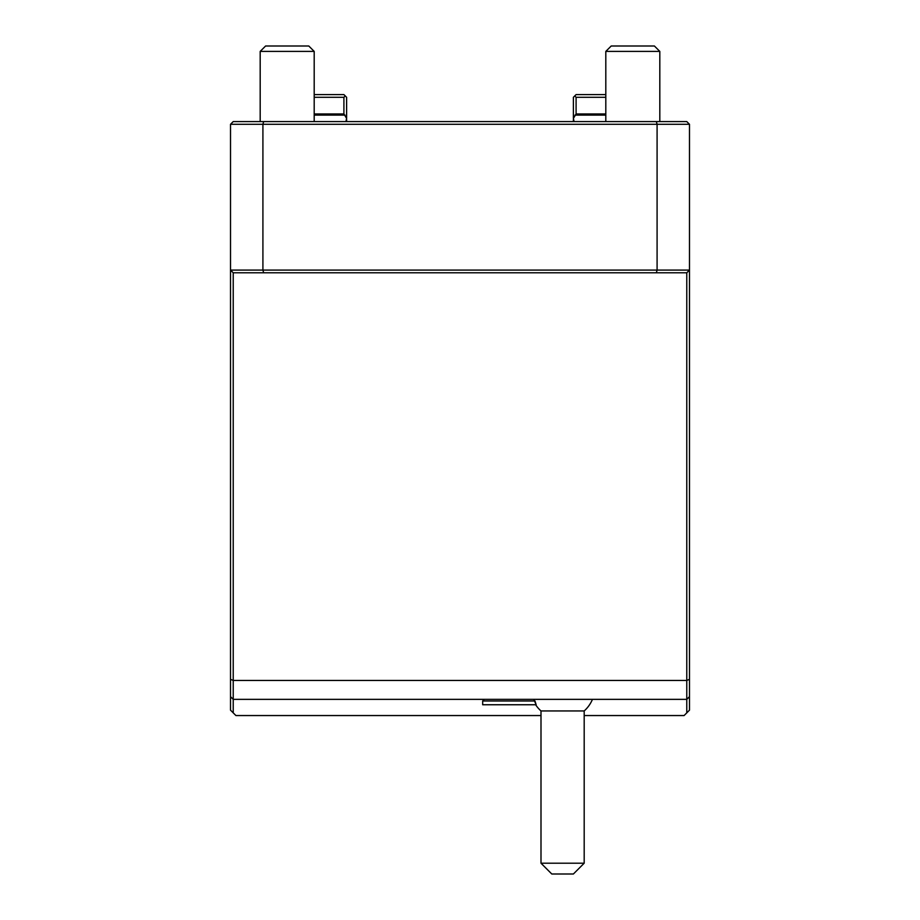 <?xml version="1.0" encoding="UTF-8"?>
<svg xmlns="http://www.w3.org/2000/svg" width="920" height="920" viewBox="0 0 920 920"><rect width="100%" height="100%" fill="white"/><g stroke="black" fill="none" stroke-linecap="round" stroke-linejoin="round"><path stroke-width="1.38" d="M574.747 95.945L576.092 97.301L576.092 113.953L573.39 118.381L573.39 97.301L576.092 94.599L605.808 94.599M540.995 715.553L235.911 715.553L230.517 710.159L230.517 270.089L262.913 270.089L263.637 272.78L656.362 272.78L657.087 270.089L689.482 270.089L686.78 272.78L686.78 680.455L689.482 679.339L689.482 124.292L686.78 121.59L656.362 121.59L657.087 124.292L689.482 124.292M689.482 679.339L689.482 710.159L686.78 712.862L686.78 699.361L689.482 696.658M605.808 113.953L576.092 113.953M573.39 118.381L574.068 121.59L567.996 121.59M263.637 121.59L233.22 121.59L230.517 124.292L262.913 124.292L262.913 270.089L657.087 270.089L657.087 124.292L262.913 124.292L263.637 121.59L656.362 121.59M233.22 712.862L233.22 272.78L230.517 270.089L230.517 124.292M314.191 113.953L343.907 113.953L346.61 118.381L345.931 121.59M230.517 679.339L233.22 680.455L686.78 680.455L686.78 699.361L233.22 699.361L230.517 696.658M263.637 272.78L233.22 272.78M686.78 272.78L656.362 272.78M584.188 715.553L684.089 715.553L686.78 712.862M460 121.59L456.872 121.59M447.546 121.59L444.498 121.59L447.546 121.59M457.378 121.59L458.792 121.59M466.256 121.59L469.372 121.59L466.256 121.59M472.454 121.59L475.502 121.59L472.454 121.59M346.61 121.59L346.61 119.462M346.61 118.381L346.61 97.301L345.253 95.945L343.907 97.301L343.907 113.953M314.191 97.301L343.907 97.301M314.191 94.599L343.907 94.599L345.253 95.945M484.299 699.361L482.678 700.982L535.003 700.982L536.153 704.755L533.795 699.361M540.995 863.201L584.188 863.201L573.39 874L551.793 874L540.995 863.201L540.995 710.953L584.188 710.953A32.395 32.395 0 0 0 592.457 699.361M540.995 710.953A32.395 32.395 0 0 1 535.624 704.755M536.153 704.755L482.678 704.755L482.678 700.982M584.188 863.201L584.188 710.953M573.39 119.462L573.39 121.59M260.188 121.59L260.188 51.405L314.191 51.405L314.191 121.59M260.188 51.405L265.592 46L308.786 46L314.191 51.405M605.808 121.59L605.808 51.405L659.812 51.405L659.812 121.59M605.808 51.405L611.213 46L654.407 46L659.812 51.405M576.092 97.301L605.808 97.301M574.942 115.103L605.808 115.103M345.058 115.103L314.191 115.103"/></g></svg>
